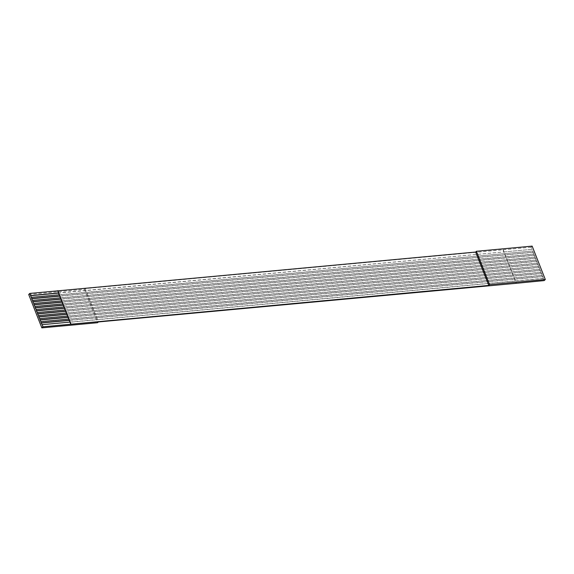 <?xml version="1.0" encoding="UTF-8"?>
<svg xmlns="http://www.w3.org/2000/svg" width="574" height="574" viewBox="0 0 574 574"><rect width="100%" height="100%" fill="white"/><g stroke="black" fill="none" stroke-linecap="round" stroke-linejoin="round"><path stroke-width="0.43" stroke-dasharray="2.87 2.15" d="M532.155 246.131L531.058 247.215L531.897 249.338L58.483 292.977M59.201 294.792L532.787 250.989L532.069 249.166M31.175 297.54L532.787 250.989M28.7 294.505L84.414 289.353L85.189 288.586L503.204 249.79L504.037 251.914L58.541 293.12M531.897 249.338L504.037 251.914L511.204 270.117L515.509 281.03L543.363 278.455L544.202 280.578M543.363 278.455L542.817 276.467L69.239 320.27M40.732 321.806L542.172 275.427L542.817 276.467M542.172 275.427L541.626 273.432L68.041 317.235M39.534 318.771L540.973 272.392L541.626 273.432M540.973 272.392L540.428 270.404L66.849 314.208M38.343 315.736L539.782 269.357L540.428 270.404M539.782 269.357L539.237 267.369L65.651 311.173M37.145 312.708L538.584 266.322L539.237 267.369M538.584 266.322L538.039 264.334L64.46 308.138M35.954 309.673L537.393 263.294L538.039 264.334M537.393 263.294L536.848 261.299L63.262 305.103M34.756 306.638L536.195 260.259L536.848 261.299M536.195 260.259L535.65 258.271L62.071 302.075M33.565 303.603L535.004 257.224L535.65 258.271M535.004 257.224L534.459 255.236L60.873 299.04M32.366 300.575L533.806 254.189L534.459 255.236M533.806 254.189L533.26 252.201L59.682 296.005M532.615 251.161L533.26 252.201M41.924 324.834L515.509 281.03L516.342 283.154M503.054 249.941L516.198 283.305M503.204 249.79L531.058 247.215M533.088 252.373L59.739 296.155M60.399 297.827L533.978 254.024M68.758 319.058L542.344 275.255M534.286 255.408L60.93 299.19M61.59 300.862L535.176 257.059M535.477 258.436L62.128 302.218M62.788 303.89L536.367 260.087M69.956 322.093L543.535 278.29M542.645 276.639L69.296 320.421M541.454 273.604L68.105 317.386M67.567 316.023L541.146 272.219M540.256 270.569L66.907 314.351M66.369 312.995L539.955 269.192M539.065 267.534L65.716 311.323M65.178 309.96L538.756 266.157M537.867 264.506L64.518 308.288M63.979 306.925L537.565 263.122M536.676 261.471L63.327 305.253M84.414 289.353L97.558 322.717M85.189 288.586L98.333 321.949"/><path stroke-width="0.86" d="M57.651 290.853L475.667 252.051L476.442 251.283L532.155 246.131L545.3 279.495L544.202 280.578L516.198 283.305L98.333 321.949L97.558 322.717L41.845 327.869L28.7 294.505L29.791 293.429L57.651 290.853L58.483 292.977L30.63 295.553L29.791 293.429M69.296 320.421L41.206 323.019L40.905 321.634L68.758 319.058L70.789 324.217L42.935 326.793L41.845 327.869M31.348 297.368L59.201 294.792L59.682 296.005L31.821 298.58L30.63 295.553M58.541 293.12L30.458 295.718M42.935 326.793L42.096 324.669L69.956 322.093M41.206 323.019L42.096 324.669M68.105 317.386L40.015 319.983L40.905 321.634M40.015 319.983L39.706 318.599L67.567 316.023L68.758 319.058M66.907 314.351L38.817 316.948L39.706 318.599M38.817 316.948L38.515 315.571L66.369 312.995L67.567 316.023M65.716 311.323L37.626 313.921L38.515 315.571M37.626 313.921L37.317 312.536L65.178 309.96L66.369 312.995M64.518 308.288L36.427 310.886L37.317 312.536M36.427 310.886L36.126 309.501L63.979 306.925L65.178 309.96M63.327 305.253L35.236 307.851L36.126 309.501M35.236 307.851L34.928 306.466L62.788 303.89L63.979 306.925M62.128 302.218L34.038 304.816L34.928 306.466M34.038 304.816L33.737 303.438L61.59 300.862L62.071 302.075L34.21 304.651M60.93 299.19L32.847 301.788L33.737 303.438M32.847 301.788L32.539 300.403L60.399 297.827L60.873 299.04L33.019 301.615M59.739 296.155L31.649 298.753L32.539 300.403M70.789 324.217L488.811 285.414L489.586 284.647L545.3 279.495M58.483 292.977L59.201 294.792M59.682 296.005L60.399 297.827M69.239 320.27L41.378 322.846M60.873 299.04L61.59 300.862M62.071 302.075L62.788 303.89M57.802 290.695L70.946 324.059M68.041 317.235L40.187 319.811M66.849 314.208L38.989 316.783M65.651 311.173L37.798 313.748M64.46 308.138L36.6 310.713M63.262 305.103L35.409 307.686M476.442 251.283L489.586 284.647M475.667 252.051L488.811 285.414"/></g></svg>
